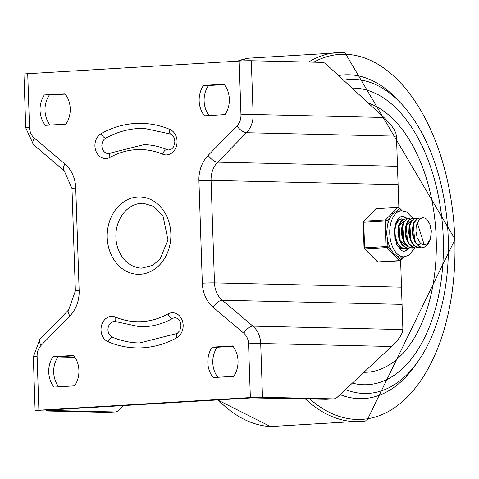 <?xml version="1.0" encoding="UTF-8"?>
<svg xmlns="http://www.w3.org/2000/svg" width="479" height="479" viewBox="0 0 479 479"><rect width="100%" height="100%" fill="white"/><g stroke="black" fill="none" stroke-linecap="round" stroke-linejoin="round"><path stroke-width="0.72" d="M397.486 166.273L217.706 162.153A22.465 18.489 91.3 0 0 211.071 180.385A8.736 0.335 178.1 0 0 198.923 180.703L202.324 283.209A8.736 0.335 -1.9 0 1 214.472 282.891L211.071 180.385L398.085 184.666L396.474 136.156L395.78 132.917L393.924 129.132L390.972 124.935L385.535 118.996L326.217 64.192A14.975 8.484 -93.4 0 0 322.193 62.372L251.325 60.749A8.736 0.335 178.1 0 0 239.183 61.061L27.722 73.712A8.736 0.335 178.1 0 0 23.95 74.113L25.734 127.857A8.736 0.335 -1.9 0 1 29.506 127.456L27.722 73.712M123.714 405.551L118.618 410.311A14.975 8.484 -93.4 0 1 115.104 411.946A14.975 8.484 -93.4 0 1 114.709 411.952L107.524 412.383L36.655 410.76A8.736 0.335 -1.9 0 1 35.111 410.617A8.736 0.335 -1.9 0 1 38.883 410.216L250.349 397.57A8.736 0.335 -1.9 0 1 262.492 397.253L333.354 398.875L326.169 399.306A14.975 8.484 86.6 0 0 326.564 399.294L333.755 398.869A14.975 8.484 -93.4 0 1 333.354 398.875M333.755 398.869A14.975 8.484 -93.4 0 0 337.264 397.235L393.037 345.072L398.091 339.527L400.773 335.707L402.396 332.348L402.887 329.576L401.486 287.172A19.968 11.31 -93.4 0 0 401.468 286.214L400.618 260.564M398.085 184.666A19.968 11.31 -93.4 0 1 398.133 185.63L398.857 207.455M326.169 399.306L251.714 397.899L47.439 410.114L46.325 410.383L114.709 411.952M107.524 412.383A14.975 8.484 86.6 0 0 107.919 412.371L115.104 411.946M169.859 129.426A112.314 92.447 -88.7 0 0 101.297 133.527A4.994 2.557 61 0 0 105.805 138.132A8.113 6.676 -88.7 0 0 101.985 147.161A8.113 6.676 -88.7 0 0 108.35 153.615L110.517 153.052A4.994 2.557 61 0 0 110.104 157.357A86.106 70.88 91.3 0 1 162.668 154.208A13.101 10.783 -88.7 0 0 176.434 146.077A13.101 10.783 -88.7 0 0 169.859 129.426A4.994 2.7 112.7 0 0 170.769 134.096L172.757 135.575L174.117 137.796L174.889 141.94L173.691 146.664L171.925 148.849L168.913 149.993A8.113 6.676 -88.7 0 1 166.872 149.556A91.1 74.987 -88.7 0 0 143.951 144.628L110.517 153.052M105.805 138.132A107.32 88.34 91.3 0 1 144.323 128.408L170.769 134.096M177.188 333.45L179.835 330.612L180.996 326.007L180.338 322.098L179.098 319.876L177.458 318.409L175.386 317.793A8.113 6.676 -88.7 0 0 172.476 318.529A4.994 2.557 -119 0 1 167.967 313.925A86.106 70.88 91.3 0 1 115.403 317.068A13.101 10.783 -88.7 0 0 101.632 325.199A13.101 10.783 -88.7 0 0 108.206 341.85A112.314 92.447 -88.7 0 0 176.769 337.749A4.994 2.557 -119 0 1 177.188 333.45L139.413 343A107.32 88.34 91.3 0 1 112.409 337.192A4.994 2.7 112.7 0 0 108.206 341.85M112.409 337.192A8.113 6.676 -88.7 0 1 108.074 328.109A8.113 6.676 -88.7 0 1 114.822 321.415L139.784 326.78A91.1 74.987 -88.7 0 0 172.476 318.529M141.503 203.318A32.446 26.71 91.3 0 1 143.317 203.282L153.885 206.485L162.998 215.927L167.937 239.835L160.082 259.097L152.723 265.336L141.832 268.156A32.446 26.71 91.3 0 1 115.864 236.213A32.446 26.71 91.3 0 1 141.503 203.318M58.707 386.798A22.693 18.681 91.3 0 1 58.013 356.783L73.892 355.831M217.819 377.284A22.693 18.681 91.3 0 1 217.119 347.269L233.004 346.317M50.026 125.073A22.693 18.681 91.3 0 1 49.325 95.058L65.21 94.106M209.137 115.559A22.693 18.681 91.3 0 1 208.437 85.537L224.322 84.591M74.592 385.852L54.061 387.08A22.693 18.681 91.3 0 1 53.049 356.669L73.58 355.442A22.693 18.681 91.3 0 1 74.592 385.852M233.698 376.332L213.167 377.566A22.693 18.681 91.3 0 1 212.161 347.155L232.692 345.928A22.693 18.681 91.3 0 1 233.698 376.332M65.91 124.127L45.379 125.354A22.693 18.681 91.3 0 1 44.367 94.944L64.899 93.716A22.693 18.681 91.3 0 1 65.91 124.127M225.016 114.607L204.485 115.834A22.693 18.681 91.3 0 1 203.479 85.424L224.01 84.196A22.693 18.681 91.3 0 1 225.016 114.607M203.479 85.424L208.437 85.537M44.367 94.944L49.325 95.058M212.161 347.155L217.119 347.269M53.049 356.669L58.013 356.783M443.273 238.362A148.502 84.13 86.6 0 0 352.131 88.112A148.502 84.13 86.6 0 1 443.273 238.362A148.502 84.13 86.6 0 1 367.836 384.667A148.502 84.13 86.6 0 0 443.273 238.362M352.388 383.104A148.502 84.13 86.6 0 0 367.836 384.667A148.502 84.13 86.6 0 1 352.388 383.104M345.449 389.589A157.238 89.082 86.6 0 0 368.357 393.391A157.238 89.082 86.6 0 0 448.236 238.476A157.238 89.082 86.6 0 0 349.58 79.472A157.238 89.082 86.6 0 0 343.557 80.197M363.956 372.285A136.024 77.059 86.6 0 0 436.189 238.201A136.024 77.059 86.6 0 0 368.351 103.093M422.664 217.825L419.538 219.208A14.765 8.365 -93.4 0 1 422.759 217.819A14.765 8.365 -93.4 0 1 426.861 219.376L429.897 224.166L431.334 231.01L430.759 238.237L428.238 244.092L424.316 247.158L423.011 247.392L419.879 246.679L415.946 242.781L413.401 236.422L412.796 229.16L414.209 222.759L417.227 218.789L419.448 218.023L421.011 218.22M420.76 218.34L419.197 218.047M419.448 218.017L416.856 218.729L413.79 222.573L412.299 228.896L412.82 236.165L415.293 242.596L419.191 246.613L422.765 247.404M415.407 218.262L411.299 220.843L409.09 226.316L408.767 233.411L410.479 240.392L413.886 245.559L418.975 247.637M420.939 247.296L418.915 247.619L414.569 245.679L411.108 240.62L409.311 233.68L409.551 226.555L411.695 220.987L415.149 218.334L417.413 218.436M412.251 218.448L409.024 219.621L406.198 224.01L405.054 230.638L405.952 237.883L408.737 243.979L412.802 247.427L415.311 247.853L413.497 247.469L409.401 244.146L406.545 238.135L405.569 230.902L406.629 224.214L409.401 219.711L412.263 218.448L413.82 218.646M417.353 247.511L415.826 247.823M413.754 247.727L412.233 248.038L408.138 246.721L404.45 242.158L402.306 235.446L402.168 228.22L403.995 222.25L407.276 218.993L408.156 218.693L406.911 218.963L403.593 222.082L401.689 227.968L401.743 235.177L403.809 241.949L407.449 246.625L411.832 248.062M408.671 218.663L410.228 218.861M412.904 233.417L412.754 230.98M404.983 218.885L401.228 220.627L398.66 225.525L397.881 232.399L399.145 239.566L402.222 245.272L406.426 248.122L408.371 248.26M410.168 247.942L407.126 248.134L402.893 245.422L399.755 239.805L398.408 232.668L399.103 225.747L401.612 220.741L405.078 218.879L406.635 219.077M406.569 248.158L405.048 248.469L401.731 247.649L397.839 243.625L395.373 237.195L394.852 229.926L396.349 223.603L399.42 219.765L400.971 219.125L399.049 219.711L395.929 223.418L394.361 229.669L394.792 236.931L397.193 243.434L401.037 247.583L404.803 248.475M401.486 219.095L403.043 219.292M402.977 248.367L401.558 248.679M396.726 242.584L394.594 237.853M394.762 226.142L395.391 224.729M406.581 245.877L400.139 240.817M399.091 225.801L403.528 221.466M400.33 242.386L398.983 224.513M403.911 242.152L402.576 224.298M406.282 225.358L410.713 221.041M407.509 241.949L406.168 224.082M411.102 241.739L409.767 223.867M420.454 245.05L416.437 243.512M414.694 241.512L413.353 223.651M419.538 219.208L416.898 223.944L416.101 227.639L415.952 231.267L417.155 237.776L419.921 242.446A12.274 6.951 86.6 0 0 424.37 244.817A12.274 6.951 86.6 0 0 428.016 242.631L429.735 240.069L430.639 237.5L431.232 231.106L429.914 224.495L428.597 221.693L426.861 219.376M424.214 244.823L417.293 222.849M403.426 256.9L400.875 259.516L397.684 256.313L393.792 253.81L391.074 249.667L387.876 246.457L387.673 240.183L386.577 233.698L387.242 227.19L387.032 220.915A1.245 0.916 -135.8 0 0 385.613 219.891L364.058 221.178L376.207 208.694A1.245 0.707 -93.4 0 1 376.524 208.533L398.079 207.245A1.245 0.707 -93.4 0 0 397.768 207.407A1.245 0.916 44.2 0 1 399.181 208.431A1.245 0.868 -44.9 0 0 399.043 207.611L402.156 210.742M378.685 261.959A1.245 0.707 -93.4 0 1 378.368 262.115A1.245 0.707 -93.4 0 1 377.979 261.941L364.98 248.882A1.245 0.707 -93.4 0 1 364.585 247.793L363.741 222.25L387.032 220.915L390.014 217.849L392.469 213.879L396.199 211.496L399.181 208.431L401.498 210.76M387.876 246.457L364.046 247.853A1.245 1.245 0 0 0 364.411 248.691A1.245 0.868 135.1 0 0 364.98 248.882L386.535 247.589A1.245 0.868 -44.9 0 0 387.876 246.457M402.091 210.748A23.088 13.077 86.6 0 0 401.474 210.76A23.088 13.077 86.6 0 0 389.768 234.045A23.088 13.077 86.6 0 0 403.617 256.864A23.088 13.077 86.6 0 0 404.234 256.852L400.743 260.45A1.245 1.245 0 0 1 399.923 260.827A1.245 0.707 -93.4 0 0 400.24 260.666A1.245 0.916 -135.8 0 0 400.743 260.45A1.245 0.916 -135.8 0 0 400.875 259.516A1.245 0.868 135.1 0 1 399.534 260.654L377.979 261.941A1.245 0.868 -44.9 0 1 377.41 261.75A1.245 1.245 0 0 0 378.368 262.115L399.923 260.827A1.245 0.707 -93.4 0 1 399.534 260.654L386.535 247.589A1.245 0.707 -93.4 0 1 386.146 246.505L385.296 220.957A1.245 0.707 -93.4 0 1 385.613 219.891L397.768 207.407L376.207 208.694A1.245 0.916 -135.8 0 0 375.704 208.91L363.555 221.394A1.245 0.916 44.2 0 1 364.058 221.178A1.245 0.707 -93.4 0 0 363.741 222.25L363.202 222.304A1.245 1.245 0 0 1 363.555 221.394M413.072 218.478L406.635 211.898L401.474 210.76L398.654 210.928A23.088 13.077 86.6 0 0 396.199 211.496M390.014 217.849A23.088 13.077 86.6 0 0 387.242 227.19M387.673 240.183A23.088 13.077 86.6 0 0 391.074 249.667M397.684 256.313A23.088 13.077 86.6 0 0 401.408 257.019L404.234 256.852L409.102 255.187L414.802 247.859M401.468 216.4A17.472 9.897 -93.4 0 1 401.504 216.406A17.472 9.897 -93.4 0 1 406.719 219.041M408.246 248.278A17.472 9.897 -93.4 0 1 403.552 251.247M403.234 219.214A14.975 8.484 86.6 0 0 401.588 218.897A14.975 8.484 86.6 0 0 401.186 218.903A14.975 8.484 86.6 0 0 395.361 223.849M396.6 244.583A14.975 8.484 86.6 0 0 402.977 248.799A14.975 8.484 86.6 0 0 404.378 248.505M396.474 136.156L246.475 132.725A8.736 3.718 -135.7 0 1 236.907 125.947L208.143 155.382A8.736 3.718 -135.7 0 0 217.706 162.153L246.475 132.725A22.465 18.489 -88.7 0 0 253.11 114.493L383.948 117.487M38.883 410.216L37.105 356.466A8.736 0.335 -1.9 0 0 33.332 356.873L39.871 339.336L68.635 309.901A8.736 3.718 44.3 0 0 69.922 315.895A31.201 25.68 -88.7 0 0 79.143 290.573L75.742 188.067A31.201 25.68 -88.7 0 0 64.887 163.95L34.284 138.066A13.729 11.298 91.3 0 1 29.506 127.456M39.871 339.336A8.736 3.718 44.3 0 0 41.158 345.329L69.922 315.895M68.635 309.901L75.371 290.981L71.97 188.475A8.736 0.335 -1.9 0 1 75.742 188.067M75.371 290.981A8.736 0.335 -1.9 0 1 79.143 290.573M71.97 188.475L64.204 170.734L33.602 144.85A8.736 4.131 -49.8 0 1 34.284 138.066M64.204 170.734A8.736 4.131 -49.8 0 1 64.887 163.95M251.325 60.749L253.11 114.493A8.736 0.335 178.1 0 0 240.967 114.81A13.729 11.298 91.3 0 1 236.907 125.947M239.183 61.061L240.967 114.81M262.492 397.253L260.708 343.503A22.465 18.489 -88.7 0 0 252.888 326.139L222.286 300.255L402.067 304.375M202.324 283.209A31.201 25.68 -88.7 0 0 213.185 307.326L243.787 333.21A13.729 11.298 91.3 0 1 248.565 343.82A8.736 0.335 -1.9 0 1 260.708 343.503L391.547 346.503M248.565 343.82L250.349 397.57M243.787 333.21A8.736 4.131 -49.8 0 1 252.888 326.139L402.887 329.576M213.185 307.326A8.736 4.131 -49.8 0 1 222.286 300.255A22.465 18.489 91.3 0 1 214.472 282.891L401.486 287.172M74.958 357.334L57.899 356.945M101.297 133.527A13.101 10.783 -88.7 0 0 95.854 150.897A13.101 10.783 -88.7 0 0 110.104 157.357M162.668 154.208A4.994 2.7 -67.3 0 1 166.872 149.556M176.769 337.749A13.101 10.783 -88.7 0 0 182.218 320.379A13.101 10.783 -88.7 0 0 167.967 313.925M116.307 321.738A4.994 2.7 -67.3 0 1 115.403 317.068M137.754 197.001A38.685 31.842 -88.7 0 0 112.116 256.606A38.685 31.842 -88.7 0 0 167.231 253.307A38.685 31.842 -88.7 0 0 137.754 197.001M208.143 155.382A31.201 25.68 -88.7 0 0 198.923 180.703M37.105 356.466A13.729 11.298 91.3 0 1 41.158 345.329M400.564 102.961A162.153 91.86 86.6 0 0 338.527 75.556M340.072 394.612A162.153 91.86 86.6 0 0 416.173 363.986M309.775 398.929A182.834 103.578 86.6 0 0 454.828 239.284A182.834 103.578 86.6 0 0 313.805 62.18M305.255 398.827A184.87 104.733 86.6 0 0 366.83 420.79L455.05 239.314L344.802 52.445A184.87 104.733 86.6 0 0 308.584 62.06M248.433 58.21A184.87 104.733 86.6 0 0 237.518 61.162M218.149 399.905A184.87 104.733 86.6 0 0 270.461 426.549M409.03 248.218A17.472 9.897 -93.4 0 1 403.899 251.247L401.534 250.661L396.42 244.17L394.307 229.022L397.325 219.61L399.594 217.185L401.809 216.364A17.472 9.897 -93.4 0 1 402.276 216.358A17.472 9.897 -93.4 0 1 407.33 218.825M33.332 356.873L35.111 410.617M33.602 144.85L25.734 127.857M237.422 61.168L248.457 58.21L344.802 52.445M217.61 399.935L270.485 426.555L366.83 420.79M423.011 247.392L422.496 247.427M415.796 218.238L415.341 218.262M419.311 247.613L418.903 247.637M412.132 248.044L411.712 248.068M408.641 248.254L408.12 248.284M405.048 248.469L404.527 248.499M414.305 220.825L413.599 220.867M424.37 244.817L424.047 244.835M399.043 207.611A1.245 1.245 0 0 0 398.079 207.245M377.41 261.75L364.411 248.691M376.524 208.533A1.245 1.245 0 0 0 375.704 208.91M364.046 247.853L363.202 222.304"/></g></svg>
